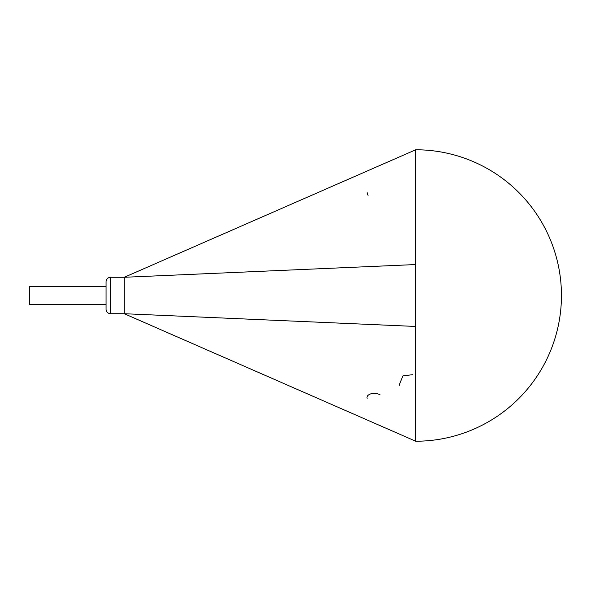 <?xml version="1.0" encoding="UTF-8"?>
<svg xmlns="http://www.w3.org/2000/svg" width="591" height="591" viewBox="0 0 591 591"><rect width="100%" height="100%" fill="white"/><g stroke="black" fill="none" stroke-linecap="round" stroke-linejoin="round"><path stroke-width="0.89" d="M399.531 385.273L399.575 384.039L402.973 375.839L412.488 374.709M367.151 398.275C365.763 394.825 373.438 391.235 380.102 394.847M415.724 149.774A145.726 145.726 0 0 1 561.45 295.5A145.726 145.726 0 0 1 415.724 441.226L415.724 149.774L124.273 277.282L415.724 264.546M415.724 441.226L124.273 313.718L124.273 277.282L110.613 277.282L110.613 313.718A4.551 4.551 0 0 1 106.055 309.159A4.551 4.551 0 0 0 110.613 313.718L124.273 313.718L415.724 326.454M368.016 195.436L367.151 192.725M110.613 277.282A4.551 4.551 0 0 0 106.055 281.841L106.055 309.159M106.055 286.391L29.55 286.391L29.55 304.609L106.055 304.609"/></g></svg>
